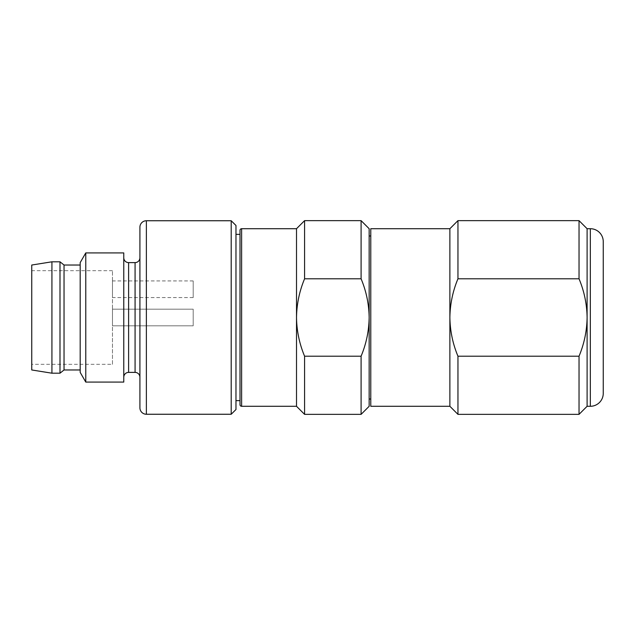 <?xml version="1.0" encoding="UTF-8"?>
<svg xmlns="http://www.w3.org/2000/svg" width="635" height="635" viewBox="0 0 635 635"><rect width="100%" height="100%" fill="white"/><g stroke="black" fill="none" stroke-linecap="round" stroke-linejoin="round"><path stroke-width="0.48" stroke-dasharray="3.17 2.38" d="M193.191 325.811L112.466 325.811L112.466 309.189L112.466 325.811L112.466 309.189L112.466 325.811L193.191 325.811L193.191 309.189L112.466 309.189L193.191 309.189L193.191 325.811M193.191 297.561L193.191 280.932L193.191 297.561L112.466 297.561L112.466 280.932L112.466 297.561M193.191 280.932L112.466 280.932M112.466 364.315L112.466 270.685L112.466 364.315L31.75 364.315L31.75 270.685L31.75 364.315M112.466 270.685L31.75 270.685M80.185 265.033L80.185 369.967L80.185 265.033M123.769 377.23L123.769 257.77L123.769 377.23M139.914 377.23L139.914 257.77L139.914 377.23M235.974 234.355L235.974 400.645L235.974 234.355M240.006 234.355L240.006 400.645M361.093 414.361L361.093 356.211L304.586 356.211C299.41 343.821 296.72 330.914 296.513 317.5L296.513 228.711M296.513 406.289L296.513 317.5C296.72 304.078 299.41 291.179 304.586 278.789L304.586 220.639M304.586 278.789L361.093 278.789L361.093 220.639M369.157 406.289L369.157 317.5C368.951 330.914 366.268 343.821 361.093 356.211M369.157 235.982L369.157 399.018L369.157 235.982M370.776 235.982L370.776 399.018L370.776 235.982M579.033 414.361L579.033 356.211L457.954 356.211C452.779 343.821 450.088 330.914 449.882 317.5L449.882 228.711M449.882 406.289L449.882 317.5C450.088 304.078 452.779 291.179 457.954 278.789L457.954 220.639M457.954 278.789L579.033 278.789L579.033 220.639M587.105 406.289L587.105 317.5C586.899 330.914 584.208 343.821 579.033 356.211M579.033 278.789C584.208 291.179 586.899 304.078 587.105 317.5L587.105 228.711M457.954 414.361L457.954 356.211M361.093 278.789C366.268 291.179 368.959 304.078 369.157 317.5L369.157 228.711M304.586 414.361L304.586 356.211M51.927 373.197L51.927 261.803M60 373.197L60 261.803M31.75 369.967L31.75 265.033M370.776 406.289L370.776 228.711M235.974 409.519L235.974 225.481M231.203 414.25L231.203 220.75M139.914 407.789L139.914 227.211M123.769 382.079L123.769 252.92M85.773 382.079L85.773 252.92M80.185 372.388L80.185 262.612M64.04 369.967L64.04 265.033M128.611 372.388L128.611 262.612M135.072 372.388L135.072 262.612M590.336 406.289L590.336 228.711M241.625 406.289L241.625 228.711M146.375 414.25L146.375 220.75"/><path stroke-width="0.95" d="M64.04 265.033L64.04 369.967L60 373.197L60 261.803L64.04 265.033L80.185 265.033M64.04 369.967L80.185 369.967M85.773 252.92L80.185 262.612L80.185 372.388L85.773 382.079L123.769 382.079L123.769 252.92L85.773 252.92L85.773 382.079M139.914 257.77A4.842 4.842 0 0 1 135.072 262.612L128.611 262.612A4.842 4.842 0 0 1 123.769 257.77M128.611 262.612L128.611 372.388A4.842 4.842 0 0 0 123.769 377.23M128.611 372.388L135.072 372.388A4.842 4.842 0 0 1 139.914 377.23M146.375 220.75A6.461 6.461 0 0 0 139.914 227.211L139.914 407.789A6.461 6.461 0 0 0 146.375 414.25L231.203 414.25L231.203 220.75L146.375 220.75L146.375 414.25M231.203 220.75L235.974 225.481L235.974 409.519L231.203 414.25M235.974 400.645L240.006 400.645L240.006 404.678A1.611 1.611 0 0 0 241.625 406.289L296.513 406.289L304.586 414.361L361.093 414.361L369.157 406.289L369.157 317.5C368.959 304.078 366.268 291.179 361.093 278.789L304.586 278.789C299.41 291.179 296.72 304.078 296.513 317.5L296.513 406.289M235.974 234.355L240.006 234.355L240.006 230.322L240.006 404.678M240.006 230.322A1.611 1.611 0 0 1 241.625 228.711L296.513 228.711L296.513 317.5C296.72 330.914 299.41 343.821 304.586 356.211L361.093 356.211L361.093 414.361M296.513 228.711L304.586 220.639L361.093 220.639L361.093 278.789M369.157 399.018L370.776 399.018M369.157 235.982L370.776 235.982M449.882 228.711L457.954 220.639L457.954 278.789C452.779 291.179 450.088 304.078 449.882 317.5L449.882 228.711L370.776 228.711L370.776 406.289L449.882 406.289L457.954 414.361L579.033 414.361L587.105 406.289L590.336 406.289A12.914 12.914 0 0 0 603.25 393.375L603.25 241.625L603.25 393.375M579.033 414.361L579.033 356.211L457.954 356.211C452.779 343.821 450.088 330.914 449.882 317.5L449.882 406.289M457.954 220.639L579.033 220.639L579.033 278.789L457.954 278.789M603.25 241.625A12.914 12.914 0 0 0 590.336 228.711L587.105 228.711L587.105 406.289M51.927 373.197L51.927 261.803L31.75 265.033L31.75 369.967L51.927 373.197L60 373.197M51.927 261.803L60 261.803M579.033 356.211C584.208 343.821 586.899 330.914 587.105 317.5C586.899 304.078 584.208 291.179 579.033 278.789M457.954 356.211L457.954 414.361M361.093 220.639L369.157 228.711L369.157 317.5C368.951 330.914 366.268 343.821 361.093 356.211M304.586 356.211L304.586 414.361M304.586 220.639L304.586 278.789M135.072 262.612L135.072 372.388M241.625 228.711L241.625 406.289M590.336 228.711L590.336 406.289M587.105 228.711L579.033 220.639"/></g></svg>
